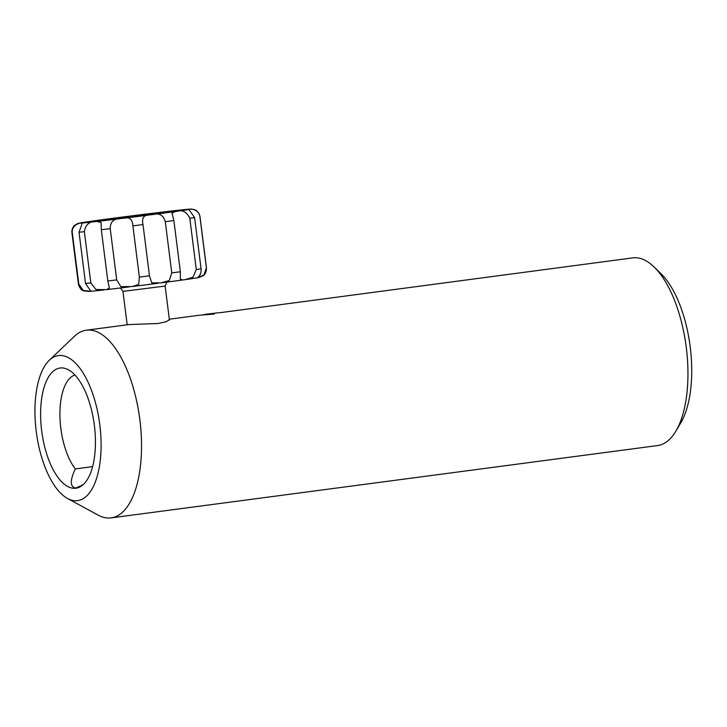 <?xml version="1.0" encoding="UTF-8"?>
<svg xmlns="http://www.w3.org/2000/svg" width="727" height="727" viewBox="0 0 727 727"><rect width="100%" height="100%" fill="white"/><g stroke="black" fill="none" stroke-linecap="round" stroke-linejoin="round"><path stroke-width="1.09" d="M67.556 498.486A73.154 31.952 -97.5 0 0 77.189 500.676A73.154 31.952 -97.5 0 0 99.826 424.904A73.154 31.952 -97.5 0 0 58.86 355.539A73.154 31.952 -97.5 0 0 49.272 360.283A73.154 31.952 -97.5 0 0 36.35 432.301A73.154 31.952 -97.5 0 0 67.556 498.486L98.118 515.116A94.664 41.348 -97.5 0 0 110.586 517.951A94.664 41.348 -97.5 0 0 111.14 517.888L657.553 445.569A94.664 41.348 -97.5 0 0 675.892 431.129A94.664 41.348 -97.5 0 0 686.124 346.297A94.664 41.348 -97.5 0 0 654.173 267.054A94.664 41.348 -97.5 0 0 633.272 257.812A94.664 41.348 -97.5 0 0 632.717 257.885L220.336 312.655M75.617 488.244A60.614 26.472 -97.5 0 0 82.224 485.472A60.614 26.472 -97.5 0 0 94.274 424.632A60.614 26.472 -97.5 0 0 66.811 369.025A60.614 26.472 -97.5 0 0 60.423 367.971A60.614 26.472 -97.5 0 0 41.675 430.766A60.614 26.472 -97.5 0 0 75.617 488.244M74.936 375.032A51.844 22.646 -97.5 0 0 59.914 414.435A51.844 22.646 -97.5 0 0 75.308 468.924C69.792 480.656 69.983 487.035 75.89 488.044L83.187 484.664M111.14 517.888A94.664 41.348 -97.5 0 0 139.793 419.261A94.664 41.348 -97.5 0 0 86.858 330.14A94.664 41.348 -97.5 0 0 86.304 330.203A94.664 41.348 -97.5 0 0 74.454 336.274L49.272 360.283M169.364 319.517L166.601 321.625L157.913 323.524L129.07 324.551L86.304 330.203M214.401 314.028L199.561 315.209L169.327 319.217M675.892 431.129L680.772 422.896A86.059 37.586 -97.5 0 0 690.068 345.779A86.059 37.586 -97.5 0 0 661.034 273.734L654.173 267.054M75.308 468.924L92.62 466.634M199.916 216.655L206.386 267.872L203.942 274.979L197.535 277.787C195.381 278.841 201.852 276.46 201.07 268.826L194.6 217.6L188.902 209.485C189.656 208.604 199.071 209.022 199.916 216.655A64.539 0.791 -7.2 0 0 199.989 216.601C198.453 210.43 194.354 209.594 194.854 209.767L191.483 209.049L187.521 209.285L120.255 217.337L81.197 222.753L77.389 223.652L74.654 225.352C72.546 227.378 71.637 229.85 71.928 232.776A64.539 0.791 -7.2 0 0 72.318 232.822C71.191 225.243 80.397 222.435 81.751 223.062L82.296 223.062L79.034 232.249L85.513 283.466L90.92 291.309L83.232 290.446L78.789 284.039L72.318 232.822M84.359 231.677C85.568 224.398 89.748 220.99 96.882 221.453L101.098 222.507L101.326 229.732L107.796 280.958L109.368 287.919L106.669 289.628L95.909 289.528L90.83 282.903L84.359 231.677A64.539 0.791 -7.2 0 1 79.034 232.249M116.702 279.895L110.231 228.669C110.186 221.535 114.175 218.127 122.191 218.427C128.915 216.301 132.487 218.782 132.896 225.87L139.366 277.096L138.693 284.466L132.241 286.547L120.864 286.665L116.702 279.895A64.539 0.791 -7.2 0 1 107.796 280.958M149.471 275.815L143.001 224.588C141.465 217.646 144.1 214.383 150.907 214.792C158.604 212.493 163.393 214.792 165.293 221.69L171.763 272.916L169.255 280.522L161.003 282.894L151.716 282.812L149.471 275.815A64.539 0.791 -7.2 0 1 139.366 277.096M180.351 271.762L173.88 220.545L171.99 213.138L175.325 211.521C181.886 209.312 186.721 211.575 189.82 218.318L196.29 269.544L193 277.205L185.276 279.631L182.84 279.968L180.341 279.295L180.351 271.762A64.539 0.791 -7.2 0 1 171.763 272.916M197.535 277.787L185.276 279.631M110.813 219.281L158.949 213.02L110.813 219.281M140.693 215.683L140.629 215.128M205.55 314.291L219.89 312.592L205.55 314.291M202.869 314.782L216.428 312.992L202.869 314.782M127.18 324.796L122.954 291.382L165.138 286.056L166.737 282.14M81.906 223.053A55.934 0.682 -7.2 0 0 95.655 221.599M101.326 229.732A64.539 0.791 -7.2 0 0 110.231 228.669M107.405 289.537A55.934 0.682 -7.2 0 0 128.706 286.983M96.882 221.453A55.934 0.682 -7.2 0 0 120.437 218.645M132.896 225.87A64.539 0.791 -7.2 0 0 143.001 224.588M133.45 286.402A55.934 0.682 -7.2 0 0 157.55 283.339M122.191 218.427A55.934 0.682 -7.2 0 0 149.244 215.001M165.293 221.69A64.539 0.791 -7.2 0 0 173.88 220.545M162.303 282.721A55.934 0.682 -7.2 0 0 182.441 280.022M150.907 214.792A55.934 0.682 -7.2 0 0 174.307 211.657M189.82 218.318A64.539 0.791 -7.2 0 0 194.6 217.6M196.29 269.544A64.539 0.791 -7.2 0 0 201.07 268.826M175.325 211.521A55.934 0.682 -7.2 0 0 188.902 209.485A55.934 0.682 -7.2 0 0 188.011 209.249A55.934 0.682 -7.2 0 0 172.881 210.857A55.934 0.682 -7.2 0 0 147.563 213.883A55.934 0.682 -7.2 0 0 118.855 217.518A55.934 0.682 -7.2 0 0 94.437 220.79A55.934 0.682 -7.2 0 0 80.851 222.816A55.934 0.682 -7.2 0 0 81.588 223.08M206.386 267.872A64.539 0.791 -7.2 0 0 206.459 267.827L199.989 216.601M71.928 232.776L78.398 284.003A64.539 0.791 -7.2 0 0 78.789 284.039M85.513 283.466A64.539 0.791 -7.2 0 0 90.83 282.903M106.669 289.619L129.351 286.901M133.386 286.411L158.132 283.266M162.221 282.739L182.713 279.986M206.459 267.827C206.504 274.188 202.751 276.015 203.187 275.715L198.834 277.55M78.398 284.003C79.934 290.182 84.032 291.009 83.532 290.836L89.157 291.463M104.152 289.909L90.866 291.327M122.954 291.382L120.437 287.992M169.446 320.18L165.138 286.056"/></g></svg>
